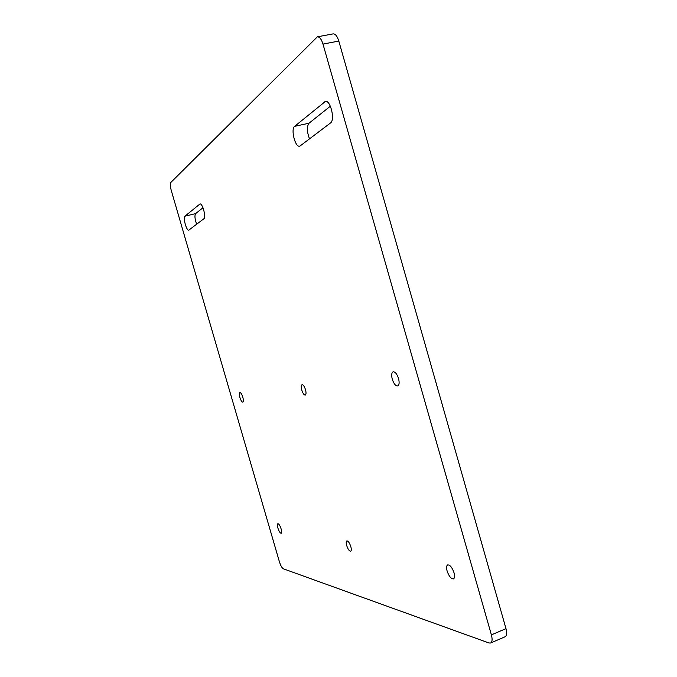<?xml version="1.0" encoding="UTF-8"?>
<svg xmlns="http://www.w3.org/2000/svg" width="677" height="677" viewBox="0 0 677 677"><rect width="100%" height="100%" fill="white"/><g stroke="black" fill="none" stroke-linecap="round" stroke-linejoin="round"><path stroke-width="1.02" d="M277.925 528.102C277.257 525.614 277.24 524.159 277.866 523.727C278.924 523.829 280.016 525.564 281.124 528.915C281.793 531.403 281.818 532.867 281.192 533.29C280.126 533.18 279.034 531.453 277.925 528.102M317.378 36.82L333.135 33.884C335.377 33.791 337.273 36.194 338.813 41.077L505.981 628.637C507.115 633.037 506.828 635.745 505.118 636.752L490.613 643.006L488.963 642.972L283.367 568.807C281.954 567.952 280.633 565.591 279.389 561.715L171.247 190.398C170.189 186.387 170.062 183.729 170.858 182.426L317.378 36.82C319.569 36.744 321.44 39.164 322.988 44.081L338.813 41.077M196.652 224.214C194.841 219.136 194.485 215.608 195.585 213.636L202.973 207.746M330.368 106.196L309.008 123.222C306.689 126.607 306.859 131.82 309.533 138.844M490.613 643.006C492.281 642.016 492.534 639.308 491.392 634.882L322.988 44.081M454.03 572.776C454.893 576.127 454.699 578.166 453.463 578.894C451.085 578.928 448.969 576.305 447.108 571.016C446.245 567.673 446.439 565.625 447.683 564.889C450.036 564.846 452.151 567.47 454.03 572.776M300.224 145.877L299.598 146.173C295.24 147.679 290.56 129.095 294.622 126.345L325.383 101.44C330.461 99.747 335.301 120.074 330.52 122.96L300.224 145.877M188.985 230.019L188.765 230.121C186.522 231.043 182.815 217.52 184.956 216.183L199.969 203.972C202.474 202.956 206.341 217.376 203.929 218.713L188.985 230.019M346.692 545.544C347.953 549.275 349.281 551.171 350.669 551.239C351.448 550.748 351.498 549.199 350.813 546.593C349.544 542.852 348.223 540.957 346.844 540.898C346.057 541.397 346.006 542.946 346.692 545.544M305.496 389.664C304.405 386.355 303.245 384.688 302.018 384.68C301.087 385.264 301.003 387.075 301.781 390.104C302.873 393.413 304.032 395.072 305.259 395.089C306.19 394.505 306.266 392.702 305.496 389.664M242.806 397.179C243.551 400.005 243.559 401.664 242.848 402.163C241.884 402.096 240.91 400.556 239.929 397.526C239.193 394.708 239.176 393.041 239.895 392.533C240.851 392.601 241.824 394.149 242.806 397.179M392.288 379.255C391.281 375.185 391.568 372.705 393.134 371.808C395.19 371.715 396.993 373.949 398.533 378.502C399.532 382.581 399.252 385.069 397.687 385.949C395.622 386.034 393.819 383.8 392.288 379.255M491.392 634.882L505.981 628.637M294.622 126.345L309.008 123.222M326.356 101.482L324.503 101.872M184.956 216.183L195.585 213.636M200.29 203.972L199.69 204.115"/></g></svg>
